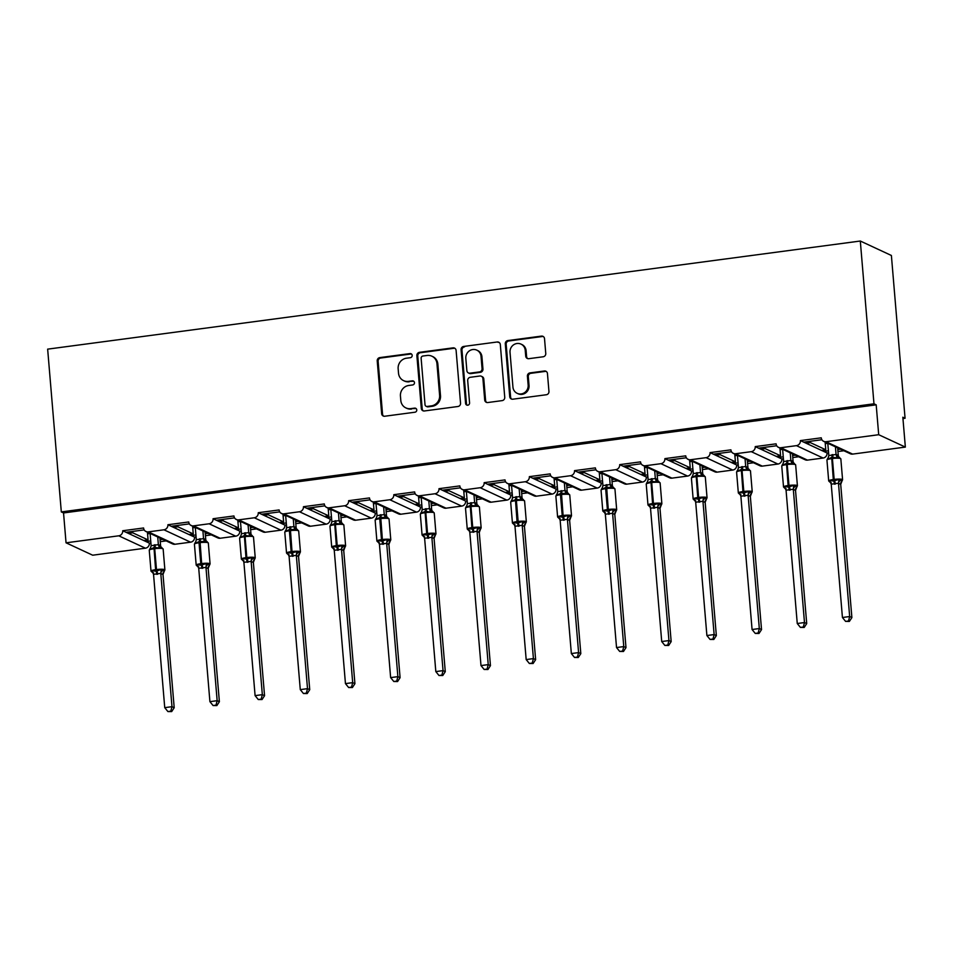 <?xml version="1.0" encoding="UTF-8"?>
<svg xmlns="http://www.w3.org/2000/svg" width="953" height="953" viewBox="0 0 953 953"><rect width="100%" height="100%" fill="white"/><g stroke="black" fill="none" stroke-linecap="round" stroke-linejoin="round"><path stroke-width="1.43" d="M412.184 355.374A2.085 1.977 -65.1 0 0 410.028 353.587L379.818 357.601A2.978 2.823 -65.1 0 0 377.221 360.913L381.653 413.685A2.978 2.823 -65.1 0 0 384.738 416.235L414.948 412.22A2.085 1.977 -65.1 0 0 415.651 408.277A2.085 1.977 -65.1 0 0 414.603 408.122L410.695 408.634A9.542 9.042 -65.1 0 1 400.808 400.463L400.439 396.067A9.542 9.042 -65.1 0 1 408.754 385.477L412.661 384.952A2.085 1.977 -65.1 0 0 413.364 381.009A2.085 1.977 -65.1 0 0 412.315 380.855L408.408 381.367A9.542 9.042 -65.1 0 1 398.521 373.207L398.151 368.799A9.542 9.042 -65.1 0 1 406.454 358.209L410.362 357.697A2.085 1.977 -65.1 0 0 412.184 355.374M411.493 354.016A2.085 1.977 -65.1 0 0 410.91 354.004L380.712 358.018A2.978 2.823 -65.1 0 0 378.115 361.33L382.546 414.102A2.978 2.823 -65.1 0 0 383.702 416.175M416.068 408.539A2.085 1.977 -65.1 0 0 415.484 408.527L410.695 408.634M413.781 381.271A2.085 1.977 -65.1 0 0 413.197 381.26L408.408 381.367M543.162 356.779A2.978 2.823 -65.1 0 0 545.759 353.468L544.52 338.66A2.978 2.823 -65.1 0 0 541.423 336.111L507.889 340.566A2.978 2.823 -65.1 0 0 505.293 343.878L509.724 396.651A2.978 2.823 -65.1 0 0 512.809 399.2L546.355 394.745A2.978 2.823 -65.1 0 0 548.952 391.433L547.451 373.54A2.978 2.823 -65.1 0 0 544.354 370.991L529.999 372.897A2.978 2.823 -65.1 0 0 527.402 376.209L528.153 385.083A7.981 7.553 -65.1 0 1 517.181 393.327A7.981 7.553 -65.1 0 1 512.94 387.109L510.022 352.36A7.981 7.553 -65.1 0 1 520.993 344.116A7.981 7.553 -65.1 0 1 525.234 350.335L525.722 356.136A2.978 2.823 -65.1 0 0 528.808 358.685L543.162 356.779M61.314 511.916L873.972 403.81L860.309 241.026L47.65 349.143L61.314 511.916L63.541 512.952L66.043 542.817L118.756 535.812A4.562 4.312 -65.1 0 0 122.723 530.75L143.581 527.974A4.562 4.312 114.9 0 0 148.299 531.881L163.94 529.797A4.562 4.312 -65.1 0 0 167.907 524.734L188.754 521.97A4.562 4.312 114.9 0 0 193.483 525.865L209.112 523.781A4.562 4.312 -65.1 0 0 213.079 518.73L233.938 515.954A4.562 4.312 114.9 0 0 238.655 519.861L254.296 517.777A4.562 4.312 -65.1 0 0 258.263 512.714L279.122 509.938A4.562 4.312 114.9 0 0 283.839 513.846L299.48 511.761A4.562 4.312 -65.1 0 0 303.447 506.71L324.294 503.934A4.562 4.312 114.9 0 0 329.011 507.83L344.652 505.757A4.562 4.312 -65.1 0 0 348.619 500.694L369.478 497.919A4.562 4.312 114.9 0 0 374.195 501.826L389.837 499.741A4.562 4.312 -65.1 0 0 393.803 494.69L414.65 491.915A4.562 4.312 114.9 0 0 419.38 495.81L435.009 493.737A4.562 4.312 -65.1 0 0 438.988 488.675L459.834 485.899A4.562 4.312 114.9 0 0 464.552 489.806L480.193 487.722A4.562 4.312 -65.1 0 0 484.16 482.671L505.019 479.895A4.562 4.312 114.9 0 0 509.736 483.79L525.377 481.718A4.562 4.312 -65.1 0 0 529.344 476.655L550.191 473.879A4.562 4.312 114.9 0 0 554.908 477.787L570.549 475.702A4.562 4.312 -65.1 0 0 574.516 470.639L595.375 467.875A4.562 4.312 114.9 0 0 600.092 471.771L615.733 469.686A4.562 4.312 -65.1 0 0 619.7 464.635L640.547 461.86A4.562 4.312 114.9 0 0 645.276 465.767L660.917 463.682A4.562 4.312 -65.1 0 0 664.884 458.619L685.731 455.844A4.562 4.312 114.9 0 0 690.448 459.751L706.09 457.666A4.562 4.312 -65.1 0 0 710.056 452.615L730.915 449.84A4.562 4.312 114.9 0 0 735.633 453.735L751.274 451.662A4.562 4.312 -65.1 0 0 755.241 446.6L776.087 443.824A4.562 4.312 114.9 0 0 780.817 447.731L796.446 445.647A4.562 4.312 -65.1 0 0 800.413 440.596L821.272 437.82A4.562 4.312 114.9 0 0 825.989 441.715L878.702 434.711L905.35 447.088L902.836 417.223L905.064 418.26L902.956 418.534M456.106 350.418A2.978 2.823 -65.1 0 0 453.02 347.869L419.475 352.324A2.978 2.823 -65.1 0 0 416.878 355.636L421.309 408.408A2.978 2.823 -65.1 0 0 424.395 410.969L457.94 406.502A2.978 2.823 -65.1 0 0 460.537 403.19L456.106 350.418M463.682 346.451L497.228 341.984A2.978 2.823 -65.1 0 1 500.313 344.545L504.745 397.306A2.978 2.823 -65.1 0 1 502.148 400.617L487.793 402.535A2.978 2.823 -65.1 0 1 484.708 399.974L482.909 378.579A2.978 2.823 -65.1 0 0 479.812 376.018L470.294 377.293A2.978 2.823 -65.1 0 0 467.697 380.604L469.567 402.881A2.085 1.977 -65.1 0 1 466.696 405.037A2.085 1.977 -65.1 0 1 465.588 403.405L461.085 349.763A2.978 2.823 -65.1 0 1 463.682 346.451L497.228 341.984M778.518 447.386L805.166 459.775A4.562 4.312 114.9 0 0 807.465 460.12L823.094 458.036A4.562 4.312 -65.1 0 0 827.073 452.973L823.737 451.424L828.431 450.805M837.782 449.566L840.522 449.197M827.073 452.973L828.598 452.77M837.949 451.531L843.858 450.745M823.737 451.424L821.426 450.352L825.774 449.78L810.407 442.633L806.059 443.216L800.413 440.596M821.426 450.352L806.059 443.216M810.288 441.275L810.407 442.633M825.774 449.78L825.131 442.216M803.748 442.144L821.879 439.726M733.333 453.39L759.982 465.779A4.562 4.312 114.9 0 0 762.281 466.124L777.922 464.051A4.562 4.312 -65.1 0 0 781.889 458.989L778.553 457.44L783.247 456.821M792.598 455.57L795.338 455.212M781.889 458.989L783.414 458.786M792.765 457.535L798.674 456.749M778.553 457.44L776.242 456.368L780.59 455.784L765.223 448.649L760.875 449.22L755.241 446.6M776.242 456.368L760.875 449.22M765.104 447.279L765.223 448.649M780.59 455.784L779.959 448.22M758.576 448.148L776.695 445.742M688.149 459.406L714.81 471.795A4.562 4.312 114.9 0 0 717.097 472.14L732.738 470.055A4.562 4.312 -65.1 0 0 736.705 465.004L733.381 463.456L738.075 462.824M747.426 461.586L750.166 461.216M736.705 465.004L738.241 464.79M747.593 463.551L753.489 462.765M733.381 463.456L731.07 462.372L735.418 461.8L720.039 454.652L715.703 455.236L710.056 452.615M731.07 462.372L715.703 455.236M719.932 453.294L720.039 454.652M735.418 461.8L734.775 454.236M713.392 454.164L731.523 451.746M642.977 465.421L669.625 477.798A4.562 4.312 114.9 0 0 671.925 478.144L687.566 476.071A4.562 4.312 -65.1 0 0 691.533 471.008L688.197 469.46L692.891 468.84M702.242 467.589L704.982 467.232M691.533 471.008L693.057 470.806M702.409 469.567L708.317 468.781M688.197 469.46L685.886 468.388L690.234 467.804L674.867 460.668L670.519 461.24L664.884 458.619M685.886 468.388L670.519 461.24M674.748 459.298L674.867 460.668M690.234 467.804L689.603 460.239M668.208 460.168L686.339 457.762M597.793 471.425L624.441 483.814A4.562 4.312 114.9 0 0 626.74 484.16L642.382 482.075A4.562 4.312 -65.1 0 0 646.348 477.024L643.013 475.476L647.718 474.844M657.07 473.605L659.81 473.236M646.348 477.024L647.885 476.822M657.225 475.571L663.133 474.785M643.013 475.476L640.714 474.403L645.05 473.82L629.683 466.672L625.347 467.256L619.7 464.635M640.714 474.403L625.347 467.256M629.576 465.314L629.683 466.672M645.05 473.82L644.419 466.255M623.036 466.184L641.155 463.766M552.621 477.441L579.269 489.818A4.562 4.312 114.9 0 0 581.568 490.164L597.197 488.091A4.562 4.312 -65.1 0 0 601.164 483.028L597.841 481.479L602.534 480.86M611.886 479.609L614.625 479.252M601.164 483.028L602.701 482.826M612.052 481.587L617.961 480.8M597.841 481.479L595.53 480.407L599.878 479.835L584.511 472.688L580.163 473.26L574.516 470.639M595.53 480.407L580.163 473.26M584.392 471.318L584.511 472.688M599.878 479.835L599.234 472.259M577.852 472.188L595.982 469.781M507.437 483.445L534.085 495.834A4.562 4.312 114.9 0 0 536.384 496.179L552.025 494.095A4.562 4.312 -65.1 0 0 555.992 489.044L552.657 487.495L557.35 486.864M566.701 485.625L569.441 485.256M555.992 489.044L557.517 488.841M566.868 487.591L572.777 486.804M552.657 487.495L550.346 486.423L554.694 485.839L539.327 478.704L534.978 479.276L529.344 476.655M550.346 486.423L534.978 479.276M539.207 477.334L539.327 478.704M554.694 485.839L554.062 478.275M532.667 478.203L550.798 475.785M462.253 489.461L488.901 501.85A4.562 4.312 114.9 0 0 491.2 502.195L506.841 500.111A4.562 4.312 -65.1 0 0 510.808 495.048L507.484 493.499L512.178 492.88M521.529 491.629L524.269 491.271M510.808 495.048L512.345 494.845M521.696 493.606L527.593 492.82M507.484 493.499L505.173 492.427L509.51 491.855L494.142 484.708L489.806 485.291L484.16 482.671M505.173 492.427L489.806 485.291M494.035 483.338L494.142 484.708M509.51 491.855L508.878 484.279M487.495 484.219L505.626 481.801M417.08 495.465L443.729 507.854A4.562 4.312 114.9 0 0 446.028 508.199L461.669 506.114A4.562 4.312 -65.1 0 0 465.636 501.064L462.3 499.515L466.994 498.884M476.345 497.645L479.085 497.275M465.636 501.064L467.161 500.861M476.512 499.61L482.421 498.824M462.3 499.515L459.989 498.443L464.337 497.859L448.97 490.724L444.622 491.295L438.988 488.675M459.989 498.443L444.622 491.295M448.851 489.354L448.97 490.724M464.337 497.859L463.694 490.295M442.311 490.223L460.442 487.817M371.896 501.481L398.545 513.87A4.562 4.312 114.9 0 0 400.844 514.215L416.485 512.13A4.562 4.312 -65.1 0 0 420.452 507.067L417.116 505.519L421.822 504.899M431.161 503.66L433.901 503.291M420.452 507.067L421.976 506.865M431.328 505.626L437.236 504.84M417.116 505.519L414.817 504.447L419.153 503.875L403.786 496.727L399.438 497.311L393.803 494.69M414.817 504.447L399.438 497.311M403.667 495.369L403.786 496.727M419.153 503.875L418.522 496.31M397.139 496.239L415.258 493.821M326.712 507.484L353.372 519.873A4.562 4.312 114.9 0 0 355.66 520.219L371.301 518.146A4.562 4.312 -65.1 0 0 375.268 513.083L371.944 511.535L376.638 510.915M385.989 509.664L388.729 509.307M375.268 513.083L376.804 512.881M386.156 511.63L392.064 510.856M371.944 511.535L369.633 510.463L373.981 509.879L358.602 502.743L354.266 503.315L348.619 500.694M369.633 510.463L354.266 503.315M358.495 501.373L358.602 502.743M373.981 509.879L373.338 502.314M351.955 502.243L370.086 499.837M281.54 513.5L308.188 525.889A4.562 4.312 114.9 0 0 310.487 526.235L326.129 524.15A4.562 4.312 -65.1 0 0 330.095 519.099L326.76 517.55L331.453 516.919M340.805 515.68L343.545 515.311M330.095 519.099L331.62 518.885M340.971 517.646L346.88 516.86M326.76 517.55L324.449 516.466L328.797 515.895L313.43 508.747L309.082 509.331L303.447 506.71M324.449 516.466L309.082 509.331M313.311 507.389L313.43 508.747M328.797 515.895L328.166 508.33M306.771 508.259L324.902 505.84M236.356 519.516L263.004 531.893A4.562 4.312 114.9 0 0 265.303 532.239L280.944 530.166A4.562 4.312 -65.1 0 0 284.911 525.103L281.588 523.554L286.281 522.935M295.633 521.684L298.372 521.327M284.911 525.103L286.448 524.9M295.799 523.662L301.696 522.875M281.588 523.554L279.277 522.482L283.613 521.91L268.246 514.763L263.91 515.335L258.263 512.714M279.277 522.482L263.91 515.335M268.138 513.393L268.246 514.763M283.613 521.91L282.981 514.334M261.599 514.263L279.729 511.856M191.184 525.52L217.832 537.909A4.562 4.312 114.9 0 0 220.131 538.254L235.76 536.17A4.562 4.312 -65.1 0 0 239.739 531.119L236.404 529.57L241.097 528.939M250.448 527.7L253.188 527.331M239.739 531.119L241.264 530.916M250.615 529.665L256.524 528.879M236.404 529.57L234.093 528.498L238.441 527.914L223.073 520.767L218.725 521.351L213.079 518.73M234.093 528.498L218.725 521.351M222.954 519.409L223.073 520.767M238.441 527.914L237.797 520.35M216.414 520.278L234.545 517.86M146 531.536L172.648 543.913A4.562 4.312 114.9 0 0 174.947 544.258L190.588 542.186A4.562 4.312 -65.1 0 0 194.555 537.123L191.219 535.574L195.913 534.955M205.264 533.704L208.004 533.346M194.555 537.123L196.08 536.92M205.431 535.681L211.34 534.895M191.219 535.574L188.908 534.502L193.256 533.93L177.889 526.783L173.541 527.366L167.907 524.734M188.908 534.502L173.541 527.366M177.77 525.413L177.889 526.783M193.256 533.93L192.625 526.354M171.23 526.282L189.361 523.876M822.999 440.965L838.211 448.124M777.815 446.969L793.039 454.128M732.631 452.985L747.855 460.144M687.458 458.989L702.671 466.16M642.274 465.004L657.499 472.164M597.102 471.008L612.314 478.18M551.918 477.024L567.13 484.184M506.734 483.028L521.958 490.199M461.562 489.044L476.774 496.203M416.378 495.06L431.602 502.219M371.194 501.064L386.418 508.223M326.021 507.079L341.234 514.239M280.837 513.083L296.061 520.255M235.665 519.099L250.877 526.259M190.481 525.103L205.705 532.274M66.043 542.817L92.691 555.206L145.404 548.189A4.562 4.312 -65.1 0 0 149.371 543.139L146.047 541.59L150.741 540.959M160.092 539.72L162.832 539.35M149.371 543.139L150.908 542.936M160.259 541.685L166.156 540.899M146.047 541.59L143.736 540.518L148.072 539.934L132.705 532.798L128.369 533.37L122.723 530.75M143.736 540.518L128.369 533.37M132.598 531.429L132.705 532.798M148.072 539.934L147.441 532.37M126.058 532.298L144.189 529.892M145.297 531.119L160.521 538.278M905.35 447.088L852.637 454.104A4.562 4.312 114.9 0 1 850.338 453.759L823.69 441.37M873.972 403.81L876.188 404.834L878.702 434.711M876.188 404.834L63.541 512.952M860.309 241.026L891.389 255.475L905.064 418.26M145.642 540.256L145.738 541.447M190.814 534.252L190.922 535.431M235.999 528.236L236.094 529.427M281.183 522.232L281.278 523.411M326.355 516.216L326.462 517.408M371.539 510.212L371.634 511.392M416.711 504.197L416.818 505.388M461.895 498.193L461.991 499.372M507.079 492.177L507.175 493.356M552.252 486.161L552.359 487.352M597.436 480.157L597.531 481.336M642.62 474.141L642.715 475.333M687.792 468.137L687.899 469.317M732.976 462.122L733.071 463.313M778.148 456.118L778.256 457.297M823.332 450.102L823.428 451.293M127.964 532.048L128.059 533.227M173.136 526.032L173.243 527.223M218.32 520.028L218.416 521.208M263.504 514.012L263.6 515.204M308.677 507.997L308.784 509.188M353.861 501.993L353.956 503.172M399.045 495.977L399.14 497.168M444.217 489.973L444.312 491.152M489.401 483.957L489.497 485.148M534.573 477.953L534.681 479.133M579.758 471.938L579.853 473.129M624.942 465.934L625.037 467.113M670.114 459.918L670.221 461.097M715.298 453.902L715.393 455.093M760.47 447.898L760.577 449.077M805.654 441.882L805.75 443.074M403.595 380.652L404.477 381.057A9.542 9.042 -65.1 0 0 409.29 381.784M405.883 407.908L406.764 408.325A9.542 9.042 -65.1 0 0 411.577 409.051M454.95 348.345A2.978 2.823 -65.1 0 0 453.902 348.286L420.368 352.741A2.978 2.823 -65.1 0 0 417.771 356.053L422.203 408.825A2.978 2.823 -65.1 0 0 423.358 410.898M422.941 356.017A2.085 1.977 -65.1 0 0 421.131 358.34L425.014 404.656A2.085 1.977 -65.1 0 0 427.182 406.443L431.304 405.895A9.542 9.042 -65.1 0 0 439.607 395.304L436.95 363.641A9.542 9.042 -65.1 0 0 427.063 355.469L422.941 356.017M426.122 406.288L427.015 406.693A2.085 1.977 -65.1 0 0 428.064 406.86L427.182 406.443M431.876 356.196L432.769 356.601A9.542 9.042 -65.1 0 1 437.844 364.058L440.5 395.721A9.542 9.042 -65.1 0 1 432.185 406.312L428.064 406.86M499.158 342.461A2.978 2.823 -65.1 0 0 498.109 342.401M481.325 376.244L482.206 376.661A2.978 2.823 -65.1 0 1 483.79 378.984L485.589 400.391A2.978 2.823 -65.1 0 0 486.757 402.464M464.564 346.856A2.978 2.823 -65.1 0 0 461.967 350.168L466.482 403.822A2.085 1.977 -65.1 0 0 467.173 405.18M481.039 356.362A7.981 7.553 -65.1 0 0 469.126 351.049A7.981 7.553 -65.1 0 0 465.826 358.388L466.863 370.634A2.978 2.823 -65.1 0 0 469.948 373.183L479.466 371.92A2.978 2.823 -65.1 0 0 482.063 368.608L481.039 356.362L481.932 356.779A7.981 7.553 -65.1 0 0 477.691 350.549L476.798 350.144M468.447 372.957L469.329 373.373A2.978 2.823 -65.1 0 0 470.842 373.6L469.948 373.183M481.932 356.779L482.957 369.025A2.978 2.823 -65.1 0 1 480.36 372.325L470.842 373.6M520.993 344.116L521.887 344.521A7.981 7.553 -65.1 0 1 526.116 350.752L526.604 356.541A2.978 2.823 -65.1 0 0 527.771 358.626M517.181 393.327L518.075 393.744A7.981 7.553 -65.1 0 0 529.034 385.488L528.153 385.083M546.283 371.467A2.978 2.823 -65.1 0 0 545.247 371.408L530.892 373.314A2.978 2.823 -65.1 0 0 528.296 376.626L529.034 385.488M543.353 336.576A2.978 2.823 -65.1 0 0 542.317 336.516L508.771 340.983A2.978 2.823 -65.1 0 0 506.174 344.295L510.605 397.056A2.978 2.823 -65.1 0 0 511.761 399.14M153.064 572.932A3.347 2.847 144.5 0 0 151.932 572.098L153.588 572.872L151.932 572.098L151.92 570.787L155.97 571.157L161.26 569.549L164.035 570.835M170.801 711.176L167.907 711.557L171.683 711.581L170.801 711.176L171.981 706.685L160.783 573.384L153.54 574.349L164.738 707.65L171.981 706.685L174.196 707.722L163.011 574.552L160.819 573.539A3.347 2.847 144.5 0 1 162.51 570.68M163.011 574.409L163.011 574.552A3.347 3.181 56.7 0 1 164.178 571.455L163.011 574.409M150.121 533.609L151.134 545.724L158.389 544.616L160.569 545.628L161.009 547.117A3.347 2.847 144.5 0 1 160.569 545.628L159.961 538.183M157.745 537.158L158.365 544.628A3.347 3.181 56.7 0 0 160.545 547.272L159.449 548.058L154.851 547.439L154.72 548.666L153.85 548.785A6.54 1.084 175.2 0 0 149.252 550.215L151.003 571.133A6.54 1.084 -4.8 0 1 155.601 569.691L153.981 547.558L150.109 549.297L149.966 548.678L149.252 550.215M149.919 533.525L147.56 533.835M161.784 547.451L160.545 547.272M159.449 548.058L158.377 544.759M151.134 545.724L150.109 549.297M160.783 573.384L161.26 569.549M153.54 574.349L151.92 570.787M174.196 707.722L171.683 711.581M167.907 711.557L164.738 707.65M198.248 566.916A3.347 2.847 144.5 0 0 197.104 566.082L198.772 566.856L197.104 566.082L197.092 564.784L201.143 565.141L206.432 563.533L209.207 564.831M215.974 705.16L213.079 705.542L216.867 705.577L215.974 705.16L217.153 700.681L205.967 567.369L198.724 568.333L209.91 701.646L217.153 700.681L219.381 701.718L208.195 568.536L205.991 567.535A3.347 2.847 144.5 0 1 207.694 564.676M208.183 568.405L208.195 568.536A3.347 3.181 56.7 0 1 209.362 565.451L208.183 568.405M195.305 527.605L196.318 539.72L203.561 538.6L205.753 539.624L206.229 541.137A3.347 2.847 144.5 0 1 205.753 539.624M202.918 531.143L203.549 538.612M205.145 532.179L205.765 539.648M195.103 527.509L192.744 527.819M206.968 541.447L199.165 541.554L195.294 543.293L195.139 542.674L194.424 544.211A6.54 1.084 175.2 0 1 199.034 542.769L199.165 541.554A3.347 0.917 82.4 0 0 199.463 538.85M204.633 542.043L203.561 538.755M196.318 539.72L195.294 543.293M205.967 567.369L206.432 563.533M198.724 568.333L197.092 564.784M219.381 701.718L216.867 705.577M213.079 705.542L209.91 701.646M243.42 560.912A3.347 2.847 144.5 0 0 242.288 560.066L243.956 560.841L242.288 560.066L242.276 558.768L247.196 559.018L251.616 557.529L254.391 558.815M261.158 699.157L258.263 699.538L262.039 699.562L261.158 699.157L262.337 694.666L251.139 561.365L243.897 562.318L255.094 695.63L262.337 694.666L264.553 695.702L253.379 562.532L251.175 561.52A3.347 2.847 144.5 0 1 252.879 558.661M253.367 562.389L253.379 562.532A3.347 3.181 56.7 0 1 254.534 559.435L253.367 562.389M240.478 521.589L241.49 533.704L248.745 532.596L250.925 533.609L251.366 535.098A3.347 2.847 144.5 0 1 250.925 533.609L250.317 526.163M248.102 525.139L248.721 532.608A3.347 3.181 56.7 0 0 250.901 535.252L249.805 536.039L245.219 535.419L245.076 536.646L244.206 536.765A6.54 1.084 175.2 0 0 239.608 538.195L241.359 559.101A6.54 1.084 -4.8 0 1 245.969 557.672L244.349 535.538L240.466 537.278L240.323 536.658L239.608 538.195M240.275 521.505L237.928 521.815M252.14 535.431L250.901 535.252M249.805 536.039L248.745 532.739M241.49 533.704L240.466 537.278M251.139 561.365L251.616 557.529M243.897 562.318L242.276 558.768M264.553 695.702L262.039 699.562M258.263 699.538L255.094 695.63M288.604 554.896A3.347 2.847 144.5 0 0 287.461 554.062L289.128 554.837L287.461 554.062L287.449 552.764L291.511 553.121L296.8 551.513L299.576 552.811M306.33 693.141L303.447 693.522L307.223 693.558L306.33 693.141L307.509 688.662L296.323 555.349L289.081 556.314L300.278 689.627L307.509 688.662L309.737 689.686L298.551 556.516L296.335 555.48M298.539 556.528A3.347 3.181 56.7 0 1 299.718 553.431L298.551 556.516M285.662 515.585L286.674 527.688L293.917 526.58L296.109 527.605L296.586 529.118A3.347 2.847 144.5 0 1 296.109 527.605M293.274 519.123L293.905 526.592M295.501 520.159L296.133 527.628M285.459 515.49L283.101 515.799M297.324 529.427L289.521 529.523L285.65 531.274L285.495 530.642L284.78 532.191A6.54 1.084 175.2 0 1 289.39 530.75L289.521 529.523A3.347 0.917 82.4 0 0 289.831 526.83M294.989 530.023L293.917 526.735M286.674 527.688L285.65 531.274M296.323 555.349L296.8 551.513M289.081 556.314L287.449 552.764M309.737 689.686L307.223 693.558M303.447 693.522L300.278 689.627M333.788 548.892A3.347 2.847 144.5 0 0 332.645 548.046L334.312 548.821L332.645 548.046L332.633 546.748L337.553 546.998L341.972 545.509L344.748 546.796M351.514 687.125L348.619 687.518L352.396 687.542L351.514 687.125L352.693 682.646L341.508 549.333L334.253 550.298L345.451 683.611L352.693 682.646L354.921 683.682L343.735 550.5L341.508 549.476M343.711 550.512A3.347 3.181 56.7 0 1 344.903 547.415L343.735 550.5M330.834 509.569L331.858 521.684L339.101 520.576L341.281 521.589L341.77 523.114M338.458 513.119L339.089 520.588A3.347 3.181 56.7 0 0 341.269 523.233L340.173 524.019L335.575 523.4L335.432 524.626L334.563 524.746A6.54 1.084 175.2 0 0 329.964 526.175L331.715 547.082A6.54 1.084 -4.8 0 1 336.326 545.652L334.706 523.519L330.822 525.258L330.679 524.638L329.964 526.175M340.674 514.144L341.305 521.613A3.347 2.847 144.5 0 0 341.734 523.078L341.746 523.102M330.643 509.474L328.285 509.795M342.508 523.411L341.269 523.233M340.173 524.019L339.101 520.719M331.858 521.684L330.822 525.258M341.508 549.333L341.972 545.509M334.253 550.298L332.633 546.748M354.921 683.682L352.396 687.542M348.619 687.518L345.451 683.611M378.96 542.876A3.347 2.847 144.5 0 0 377.829 542.043L379.497 542.817L377.829 542.043L377.817 540.744L381.867 541.101L387.156 539.493L389.932 540.78M396.698 681.121L393.803 681.502L397.58 681.538L396.698 681.121L397.877 676.642L386.68 543.329L379.437 544.294L390.635 677.607L397.877 676.642L400.093 677.666L388.907 544.497L386.692 543.46M388.907 544.366L388.907 544.497A3.347 3.181 56.7 0 1 390.075 541.411L388.907 544.366M376.018 503.565L377.031 515.668L384.285 514.56L386.465 515.585L386.906 517.062A3.347 2.847 144.5 0 1 386.465 515.585M383.642 507.103L384.262 514.572M385.858 508.14L386.489 515.609M375.816 503.47L373.469 503.78M387.68 517.396L379.878 517.503L376.006 519.242L375.863 518.623L375.148 520.171A6.54 1.084 175.2 0 1 379.747 518.73L379.878 517.503A3.347 0.917 82.4 0 0 380.187 514.811M385.346 518.003L384.273 514.703M377.031 515.668L376.006 519.242M386.68 543.329L387.156 539.493M379.437 544.294L377.817 540.744M400.093 677.666L397.58 681.538M393.803 681.502L390.635 677.607M424.145 536.873A3.347 2.847 144.5 0 0 423.001 536.027L424.669 536.801L423.001 536.027L422.989 534.728L427.909 534.978L432.328 533.489L435.104 534.776M441.87 675.105L438.976 675.498L442.764 675.522L441.87 675.105L443.05 670.626L431.864 537.313L424.621 538.278L435.819 671.591L443.05 670.626L445.277 671.662L434.091 538.481L431.876 537.456M434.08 538.35L434.091 538.481A3.347 3.181 56.7 0 1 435.259 535.395L434.08 538.35M421.202 497.549L422.215 509.664L429.458 508.557L431.649 509.569L432.078 511.058A3.347 2.847 144.5 0 1 431.649 509.569M428.814 501.087L429.446 508.568A3.347 3.181 56.7 0 0 431.626 511.213L430.53 511.999L425.931 511.38L425.8 512.607L424.931 512.726A6.54 1.084 175.2 0 0 420.321 514.155L422.084 535.062A6.54 1.084 -4.8 0 1 426.682 533.632L425.062 511.499L421.19 513.238L421.035 512.619L420.321 514.155M431.042 502.124L431.661 509.593M421 497.454L418.641 497.776M432.865 511.392L431.626 511.213M430.53 511.999L429.458 508.699M422.215 509.664L421.19 513.238M431.864 537.313L432.328 533.489M424.621 538.278L422.989 534.728M445.277 671.662L442.764 675.522M438.976 675.498L435.819 671.591M469.329 530.857A3.347 2.847 144.5 0 0 468.185 530.023L469.853 530.797L468.185 530.023L468.173 528.712L472.223 529.082L477.513 527.474L480.288 528.76M487.054 669.101L484.16 669.482L487.936 669.506L487.054 669.101L488.234 664.622L477.036 531.309L469.793 532.274L480.991 665.575L488.234 664.622L490.45 665.647L479.276 532.477L477.048 531.44M479.252 532.489A3.347 3.181 56.7 0 1 480.431 529.38L479.276 532.477M466.374 491.545L467.399 503.649L474.642 502.541L476.822 503.553L477.31 505.078M473.998 495.084L474.63 502.553A3.347 3.181 56.7 0 0 476.81 505.197L475.714 505.983L471.116 505.364L470.973 506.591L470.103 506.71A6.54 1.084 175.2 0 0 465.505 508.152L467.256 529.058A6.54 1.084 -4.8 0 1 471.866 527.617L470.246 505.483L466.362 507.222L466.22 506.603L465.505 508.152M476.214 496.108L476.845 503.589M466.184 491.45L463.825 491.76M478.049 505.376L476.81 505.197M475.714 505.983L474.642 502.684M467.399 503.649L466.362 507.222M477.036 531.309L477.513 527.474M469.793 532.274L468.173 528.712M490.45 665.647L487.936 669.506M484.16 669.482L480.991 665.575M514.501 524.841A3.347 2.847 144.5 0 0 513.369 524.007L515.025 524.781L513.369 524.007L513.345 522.709L517.408 523.066L522.697 521.47L525.472 522.756M532.227 663.085L529.344 663.479L533.12 663.502L532.227 663.085L533.418 658.606L522.22 525.294L514.977 526.259L526.175 659.571L533.418 658.606L535.634 659.643L524.448 526.461L522.244 525.46A3.347 2.847 144.5 0 1 523.947 522.601M524.436 526.33L524.448 526.461A3.347 3.181 56.7 0 1 525.615 523.376L524.436 526.33M511.558 485.53L512.571 497.645L519.826 496.537L522.006 497.549L522.447 499.027A3.347 2.847 144.5 0 1 522.006 497.549M519.182 489.068L519.802 496.549M521.398 490.104L522.03 497.573M511.356 485.434L508.997 485.756M523.221 499.372L520.886 499.968L516.288 499.36L511.547 501.218L511.404 500.599M520.886 499.968L519.814 496.68M512.571 497.645L511.547 501.218M522.22 525.294L522.697 521.47M514.977 526.259L513.345 522.709M535.634 659.643L533.12 663.502M529.344 663.479L526.175 659.571M559.685 518.837A3.347 2.847 144.5 0 0 558.541 518.003L560.209 518.777L558.541 518.003L558.529 516.693L562.58 517.062L567.869 515.454L570.644 516.74M577.411 657.082L574.516 657.463L578.304 657.487L577.411 657.082L578.59 652.591L567.404 519.29L560.15 520.255L571.347 653.555L578.59 652.591L580.818 653.627L569.632 520.457L567.404 519.421M569.608 520.469A3.347 3.181 56.7 0 1 570.799 517.36L569.632 520.457M556.743 479.514L557.755 491.629L564.998 490.521L567.19 491.534L567.666 493.058M564.355 483.064L564.986 490.533M566.582 484.088L567.202 491.569M556.54 479.43L554.181 479.74M568.405 493.356L560.602 493.463L556.731 495.203L556.576 494.583L555.861 496.12A6.54 1.084 175.2 0 1 560.459 494.69L560.602 493.463A3.347 0.917 82.4 0 0 560.9 490.759M566.07 493.964L564.998 490.664M557.755 491.629L556.731 495.203M567.404 519.29L567.869 515.454M560.15 520.255L558.529 516.693M580.818 653.627L578.304 657.487M574.516 657.463L571.347 653.555M604.857 512.821A3.347 2.847 144.5 0 0 603.726 511.987L605.393 512.762L603.726 511.987L603.714 510.689L607.764 511.046L613.053 509.438L615.829 510.737M622.595 651.066L619.7 651.447L623.476 651.483L622.595 651.066L623.774 646.587L612.576 513.274L605.334 514.239L616.531 647.552L623.774 646.587L625.99 647.623L614.804 514.441L612.612 513.441A3.347 2.847 144.5 0 1 614.304 510.582M614.804 514.31L614.804 514.441A3.347 3.181 56.7 0 1 615.972 511.356L614.804 514.31M601.915 473.51L602.927 485.625L610.182 484.505L612.362 485.53L612.839 487.043A3.347 2.847 144.5 0 1 612.362 485.53L611.755 478.084M609.539 477.048L610.158 484.517M601.712 473.415L599.366 473.724M613.577 487.352L605.786 487.448L601.903 489.199L601.76 488.579L601.045 490.116A6.54 1.084 175.2 0 1 605.643 488.675L605.786 487.448A3.347 0.917 82.4 0 0 606.084 484.755M611.242 487.948L610.182 484.66M602.927 485.625L601.903 489.199M612.576 513.274L613.053 509.438M605.334 514.239L603.714 510.689M625.99 647.623L623.476 651.483M619.7 651.447L616.531 647.552M650.041 506.817A3.347 2.847 144.5 0 0 648.898 505.972L650.565 506.746L648.898 505.972L648.886 504.673L653.806 504.923L658.225 503.434L661.013 504.721M667.767 645.062L664.872 645.443L668.661 645.467L667.767 645.062L668.946 640.571L657.761 507.27L650.518 508.223L661.716 641.536L668.946 640.571L671.174 641.607L659.988 508.425L657.773 507.401M659.976 508.437A3.347 3.181 56.7 0 1 661.156 505.34L659.988 508.425M647.099 467.494L648.111 479.609L655.354 478.501L657.546 479.514L658.023 481.039M654.711 471.044L655.342 478.513A3.347 3.181 56.7 0 0 657.522 481.158L656.426 481.944L651.828 481.325L651.697 482.552L650.828 482.671A6.54 1.084 175.2 0 0 646.217 484.1L647.98 505.007A6.54 1.084 -4.8 0 1 652.579 503.577L650.959 481.444L647.087 483.183L646.932 482.563L646.217 484.1M656.939 472.069L657.558 479.538A3.347 2.847 144.5 0 0 657.987 481.003L660.119 482.897A6.54 1.084 175.2 0 0 659.833 482.611A6.54 1.084 175.2 0 0 651.697 482.552L653.448 503.458A6.54 1.084 -4.8 0 1 661.585 503.518A6.54 1.084 -4.8 0 1 661.87 503.803L661.156 505.34M646.896 467.411L644.538 467.72M658.761 481.336L657.522 481.158M656.426 481.944L655.354 478.644M648.111 479.609L647.087 483.183M657.761 507.27L658.225 503.434M650.518 508.223L648.886 504.673M671.174 641.607L668.661 645.467M664.872 645.443L661.716 641.536M695.225 500.801A3.347 2.847 144.5 0 0 694.082 499.968L695.75 500.742L694.082 499.968L694.07 498.669L698.12 499.027L703.409 497.418L706.185 498.717M712.951 639.046L710.056 639.427L713.833 639.463L712.951 639.046L714.131 634.567L702.945 501.254L695.69 502.219L706.888 635.532L714.131 634.567L716.346 635.591L705.172 502.422L702.969 501.421A3.347 2.847 144.5 0 1 704.672 498.562M705.16 502.291L705.172 502.422A3.347 3.181 56.7 0 1 706.34 499.336L705.16 502.291M692.271 461.49L693.296 473.593L700.538 472.485L702.718 473.51L703.207 475.023A3.347 2.847 144.5 0 1 702.718 473.51L702.111 466.065M699.895 465.028L700.526 472.497A3.347 3.181 56.7 0 0 702.706 475.142L701.611 475.928L697.012 475.321L696.869 476.548L696 476.655A6.54 1.084 175.2 0 0 691.401 478.096L693.153 499.003A6.54 1.084 -4.8 0 1 697.763 497.561L696.143 475.428L692.259 477.167L692.116 476.548L691.401 478.096M692.081 461.395L689.722 461.705M703.945 475.321L702.706 475.142M701.611 475.928L700.538 472.64M693.296 473.593L692.259 477.167M702.945 501.254L703.409 497.418M695.69 502.219L694.07 498.669M716.346 635.591L713.833 639.463M710.056 639.427L706.888 635.532M740.398 494.798A3.347 2.847 144.5 0 0 739.266 493.952L740.934 494.726L739.266 493.952L739.254 492.653L744.174 492.904L748.593 491.414L751.369 492.701M758.135 633.03L755.241 633.423L759.017 633.447L758.135 633.03L759.315 628.551L748.117 495.238L740.874 496.203L752.072 629.516L759.315 628.551L761.53 629.588L750.345 496.406L748.129 495.381M750.333 496.418A3.347 3.181 56.7 0 1 751.512 493.32L750.345 496.406M737.455 455.474L738.468 467.589L745.722 466.482L747.902 467.494L748.379 469.019M745.079 459.012L745.699 466.493A3.347 3.181 56.7 0 0 747.879 469.138L746.783 469.924L742.184 469.305L742.053 470.532L741.184 470.651A6.54 1.084 175.2 0 0 736.586 472.08L738.337 492.987A6.54 1.084 -4.8 0 1 742.935 491.557L741.315 469.424L737.443 471.163L737.3 470.544L736.586 472.08M747.295 460.049L747.926 467.518A3.347 2.847 144.5 0 0 748.343 468.983L750.476 470.877A6.54 1.084 175.2 0 0 750.19 470.591A6.54 1.084 175.2 0 0 742.053 470.532L743.805 491.438A6.54 1.084 -4.8 0 1 751.941 491.498A6.54 1.084 -4.8 0 1 752.227 491.784L751.512 493.32M737.253 455.379L734.894 455.701M749.118 469.317L747.879 469.138M746.783 469.924L745.711 466.625M738.468 467.589L737.443 471.163M748.117 495.238L748.593 491.414M740.874 496.203L739.254 492.653M761.53 629.588L759.017 633.447M755.241 633.423L752.072 629.516M785.582 488.782A3.347 2.847 144.5 0 0 784.438 487.948L786.106 488.722L784.438 487.948L784.426 486.638L788.476 487.007L793.766 485.399L796.541 486.685M803.308 627.026L800.413 627.408L804.201 627.443L803.308 627.026L804.487 622.547L793.301 489.234L786.058 490.199L797.256 623.512L804.487 622.547L806.715 623.572L795.529 490.402L793.325 489.389A3.347 2.847 144.5 0 1 795.028 486.542M795.517 490.414A3.347 3.181 56.7 0 1 796.696 487.317L795.529 490.402M782.639 449.471L783.652 461.574L790.895 460.466L793.087 461.478L793.563 463.003A3.347 2.847 144.5 0 1 793.087 461.478L792.479 454.045M790.251 453.009L790.883 460.478A3.347 3.181 56.7 0 0 793.063 463.122L791.967 463.908L787.369 463.301L787.226 464.528L786.368 464.635A6.54 1.084 175.2 0 0 781.758 466.077L783.521 486.983A6.54 1.084 -4.8 0 1 788.119 485.542L786.499 463.408L782.627 465.147L782.473 464.528L781.758 466.077M782.437 449.375L780.078 449.685M794.302 463.301L793.063 463.122M791.967 463.908L790.895 460.609M783.652 461.574L782.627 465.147M793.301 489.234L793.766 485.399M786.058 490.199L784.426 486.638M806.715 623.572L804.201 627.443M800.413 627.408L797.256 623.512M830.766 482.778A3.347 2.847 144.5 0 0 829.622 481.932L831.29 482.706L829.622 481.932L829.61 480.634L833.661 480.991L838.95 479.395L841.725 480.681M848.492 621.011L845.597 621.404L849.373 621.427L848.492 621.011L849.671 616.531L838.473 483.219L831.23 484.184L842.428 617.496L849.671 616.531L851.887 617.568L840.713 484.386L838.485 483.362M840.689 484.398A3.347 3.181 56.7 0 1 841.868 481.301L840.713 484.386M827.812 443.455L828.824 455.57L836.079 454.462L838.259 455.474L838.735 456.999M835.436 446.993L836.067 454.474A3.347 3.181 56.7 0 0 838.247 457.118L837.139 457.893L832.553 457.285L832.41 458.512L831.54 458.631A6.54 1.084 175.2 0 0 826.942 460.061L828.693 480.967A6.54 1.084 -4.8 0 1 833.303 479.538L831.683 457.404L827.8 459.143L827.657 458.524L826.942 460.061M837.651 448.029L838.283 455.498A3.347 2.847 144.5 0 0 838.711 456.964L840.832 458.858A6.54 1.084 175.2 0 0 840.546 458.572A6.54 1.084 175.2 0 0 832.41 458.512L834.161 479.419A6.54 1.084 -4.8 0 1 842.309 479.478A6.54 1.084 -4.8 0 1 842.583 479.764L841.868 481.301M827.621 443.359L825.262 443.681M839.474 457.297L838.247 457.118M837.139 457.893L836.079 454.605M828.824 455.57L827.8 459.143M838.473 483.219L838.95 479.395M831.23 484.184L829.61 480.634M851.887 617.568L849.373 621.427M845.597 621.404L842.428 617.496M410.91 354.004L410.028 353.587M415.484 408.527L414.603 408.122M413.197 381.26L412.315 380.855M852.637 454.104L825.989 441.715M823.094 458.036L796.446 445.647M807.465 460.12L780.817 447.731M777.922 464.051L751.274 451.662M762.281 466.124L735.633 453.735M732.738 470.055L706.09 457.666M717.097 472.14L690.448 459.751M687.566 476.071L660.917 463.682M671.925 478.144L645.276 465.767M642.382 482.075L615.733 469.686M626.74 484.16L600.092 471.771M597.197 488.091L570.549 475.702M581.568 490.164L554.908 477.787M552.025 494.095L525.377 481.718M536.384 496.179L509.736 483.79M506.841 500.111L480.193 487.722M491.2 502.195L464.552 489.806M461.669 506.114L435.009 493.737M446.028 508.199L419.38 495.81M416.485 512.13L389.837 499.741M400.844 514.215L374.195 501.826M371.301 518.146L344.652 505.757M355.66 520.219L329.011 507.83M326.129 524.15L299.48 511.761M310.487 526.235L283.839 513.846M280.944 530.166L254.296 517.777M265.303 532.239L238.655 519.861M235.76 536.17L209.112 523.781M220.131 538.254L193.483 525.865M190.588 542.186L163.94 529.797M174.947 544.258L148.299 531.881M145.404 548.189L118.756 535.812M382.546 414.102L381.653 413.685M378.115 361.33L377.221 360.913M380.712 358.018L379.818 357.601M422.203 408.825L421.309 408.408M417.771 356.053L416.878 355.636M420.368 352.741L419.475 352.324M453.902 348.286L453.02 347.869M432.185 406.312L431.304 405.895M440.5 395.721L439.607 395.304M437.844 364.058L436.95 363.641M485.589 400.391L484.708 399.974M483.79 378.984L482.909 378.579M466.482 403.822L465.588 403.405M461.967 350.168L461.085 349.763M480.36 372.325L479.466 371.92M482.957 369.025L482.063 368.608M526.604 356.541L525.722 356.136M526.116 350.752L525.234 350.335M528.296 376.626L527.402 376.209M530.892 373.314L529.999 372.897M545.247 371.408L544.354 370.991M510.605 397.056L509.724 396.651M506.174 344.295L505.293 343.878M508.771 340.983L507.889 340.566M542.317 336.516L541.423 336.111M161.009 547.117L163.142 549.011A6.54 1.084 175.2 0 0 162.856 548.725A6.54 1.084 175.2 0 0 154.72 548.666L156.471 569.572A6.54 1.084 -4.8 0 1 164.607 569.632A6.54 1.084 -4.8 0 1 164.893 569.918L164.178 571.466M156.768 574.361A3.347 0.917 82.4 0 0 155.97 571.157L155.601 569.691L156.471 569.572L156.84 571.038A3.347 0.917 82.4 0 1 157.638 574.242M155.16 544.747A3.347 0.917 82.4 0 1 154.851 547.439L153.981 547.558A3.347 0.917 82.4 0 0 154.291 544.866M150.467 548.201A3.347 3.181 56.7 0 1 149.966 548.678L150.598 547.904M206.646 541.328L208.314 542.996A6.54 1.084 175.2 0 0 208.028 542.722A6.54 1.084 175.2 0 0 199.892 542.662L199.034 542.769L200.785 563.688L201.655 563.568L200.035 541.435A3.347 0.917 82.4 0 0 200.333 538.731M202.81 568.238A3.347 0.917 82.4 0 0 202.012 565.022L201.655 563.568A6.54 1.084 -4.8 0 1 209.791 563.628A6.54 1.084 -4.8 0 1 210.077 563.902L209.362 565.451M198.307 567.011L196.187 565.117A6.54 1.084 -4.8 0 1 200.785 563.688L201.143 565.141A3.347 0.917 82.4 0 1 201.941 568.345M205.729 541.256A3.347 3.181 56.7 0 1 203.561 538.6M195.639 542.186A3.347 3.181 56.7 0 1 195.139 542.662L195.77 541.9M251.366 535.098L253.498 536.992A6.54 1.084 175.2 0 0 253.212 536.706A6.54 1.084 175.2 0 0 245.076 536.646L246.827 557.553A6.54 1.084 -4.8 0 1 254.963 557.612A6.54 1.084 -4.8 0 1 255.249 557.898L254.534 559.435M247.125 562.341A3.347 0.917 82.4 0 0 246.327 559.125L245.969 557.672L246.827 557.553L247.196 559.018A3.347 0.917 82.4 0 1 247.994 562.222M245.517 532.727A3.347 0.917 82.4 0 1 245.219 535.419L244.349 535.538A3.347 0.917 82.4 0 0 244.647 532.834M240.823 536.182A3.347 3.181 56.7 0 1 240.323 536.658L240.954 535.884M297.002 529.308L298.682 530.976A6.54 1.084 175.2 0 0 298.396 530.702A6.54 1.084 175.2 0 0 290.26 530.642L289.39 530.75L291.142 551.656L292.011 551.549L290.391 529.415A3.347 0.917 82.4 0 0 290.701 526.711M293.167 556.218A3.347 0.917 82.4 0 0 292.368 553.002L292.011 551.549A6.54 1.084 -4.8 0 1 300.147 551.608A6.54 1.084 -4.8 0 1 300.433 551.882L299.718 553.431M288.676 554.991L286.543 553.097A6.54 1.084 -4.8 0 1 291.142 551.656L291.511 553.121A3.347 0.917 82.4 0 1 292.309 556.326M296.085 529.237A3.347 3.181 56.7 0 1 293.917 526.58M286.007 530.166A3.347 3.181 56.7 0 1 285.507 530.642L286.138 529.868M296.347 555.516A3.347 2.847 144.5 0 1 298.051 552.657M341.722 523.078L343.854 524.972A6.54 1.084 175.2 0 0 343.568 524.686A6.54 1.084 175.2 0 0 335.432 524.626L337.195 545.533A6.54 1.084 -4.8 0 1 345.331 545.592A6.54 1.084 -4.8 0 1 345.617 545.878L344.903 547.415M337.481 550.322A3.347 0.917 82.4 0 0 336.683 547.105L336.326 545.652L337.195 545.533L337.553 546.998A3.347 0.917 82.4 0 1 338.351 550.203M335.873 520.707A3.347 0.917 82.4 0 1 335.575 523.4L334.706 523.519A3.347 0.917 82.4 0 0 335.003 520.814M331.179 524.15A3.347 3.181 56.7 0 1 330.679 524.638L331.31 523.864M341.531 549.5A3.347 2.847 144.5 0 1 343.235 546.641M386.906 517.062L389.038 518.956A6.54 1.084 175.2 0 0 388.753 518.682A6.54 1.084 175.2 0 0 380.616 518.623L379.747 518.73L381.498 539.636L382.367 539.529L380.747 517.396A3.347 0.917 82.4 0 0 381.057 514.691M383.535 544.199A3.347 0.917 82.4 0 0 382.737 540.982L382.367 539.529A6.54 1.084 -4.8 0 1 390.504 539.589A6.54 1.084 -4.8 0 1 390.79 539.863L390.075 541.411M379.032 542.972L376.9 541.078A6.54 1.084 -4.8 0 1 381.498 539.636L381.867 541.101A3.347 0.917 82.4 0 1 382.665 544.306M386.441 517.217A3.347 3.181 56.7 0 1 384.285 514.56M376.364 518.146A3.347 3.181 56.7 0 1 375.863 518.623L376.495 517.848M386.715 543.496A3.347 2.847 144.5 0 1 388.407 540.637M432.078 511.058L434.223 512.952A6.54 1.084 175.2 0 0 433.937 512.666A6.54 1.084 175.2 0 0 425.8 512.607L427.552 533.513A6.54 1.084 -4.8 0 1 435.688 533.573A6.54 1.084 -4.8 0 1 435.974 533.859L435.259 535.395M427.837 538.302A3.347 0.917 82.4 0 0 427.039 535.086L426.682 533.632L427.552 533.513L427.909 534.978A3.347 0.917 82.4 0 1 428.707 538.183M426.229 508.676A3.347 0.917 82.4 0 1 425.931 511.38L425.062 511.499A3.347 0.917 82.4 0 0 425.36 508.795M421.548 512.13A3.347 3.181 56.7 0 1 421.047 512.619L421.679 511.844M431.888 537.48A3.347 2.847 144.5 0 1 433.591 534.621M476.822 503.553A3.347 2.847 144.5 0 0 477.274 505.054L479.395 506.936A6.54 1.084 175.2 0 0 479.109 506.651A6.54 1.084 175.2 0 0 470.973 506.591L472.736 527.497A6.54 1.084 -4.8 0 1 480.872 527.557A6.54 1.084 -4.8 0 1 481.158 527.843L480.431 529.391M473.022 532.286A3.347 0.917 82.4 0 0 472.223 529.082L471.866 527.617L472.736 527.497L473.093 528.963A3.347 0.917 82.4 0 1 473.891 532.167M471.413 502.672A3.347 0.917 82.4 0 1 471.116 505.364L470.246 505.483A3.347 0.917 82.4 0 0 470.544 502.791M466.72 506.126A3.347 3.181 56.7 0 1 466.22 506.603L466.851 505.829M477.072 531.464A3.347 2.847 144.5 0 1 478.775 528.605M522.447 499.027L524.579 500.921A6.54 1.084 175.2 0 0 524.293 500.647A6.54 1.084 175.2 0 0 516.157 500.587L515.287 500.706A6.54 1.084 175.2 0 0 510.677 502.136L512.44 523.042A6.54 1.084 -4.8 0 1 517.038 521.613L515.418 499.479A3.347 0.917 82.4 0 0 515.728 496.775M518.206 526.282A3.347 0.917 82.4 0 0 517.408 523.066L517.038 521.613L517.908 521.494A6.54 1.084 -4.8 0 1 526.044 521.553A6.54 1.084 -4.8 0 1 526.33 521.839L525.615 523.376M519.075 526.163A3.347 0.917 82.4 0 0 518.277 522.947L516.288 499.36A3.347 0.917 82.4 0 0 516.597 496.656M521.982 499.181A3.347 3.181 56.7 0 1 519.826 496.537M511.904 500.111A3.347 3.181 56.7 0 1 511.404 500.587L510.677 502.136M567.19 491.534A3.347 2.847 144.5 0 0 567.631 493.023L569.751 494.917A6.54 1.084 175.2 0 0 569.465 494.631A6.54 1.084 175.2 0 0 561.329 494.571L560.459 494.69L562.222 515.597L563.092 515.478L561.472 493.344A3.347 0.917 82.4 0 0 561.77 490.652M564.247 520.147A3.347 0.917 82.4 0 0 563.449 516.943L563.092 515.478A6.54 1.084 -4.8 0 1 571.228 515.537A6.54 1.084 -4.8 0 1 571.514 515.823L570.799 517.372M559.745 518.92L557.612 517.026A6.54 1.084 -4.8 0 1 562.222 515.597L562.58 517.062A3.347 0.917 82.4 0 1 563.378 520.267M567.166 493.177A3.347 3.181 56.7 0 1 564.998 490.521M557.076 494.107A3.347 3.181 56.7 0 1 556.576 494.583L557.207 493.809M567.428 519.445A3.347 2.847 144.5 0 1 569.132 516.586M612.827 487.043L614.935 488.901A6.54 1.084 175.2 0 0 614.649 488.627A6.54 1.084 175.2 0 0 606.513 488.567L605.643 488.675L607.395 509.593L608.264 509.474L606.656 487.34A3.347 0.917 82.4 0 0 606.954 484.636M609.432 514.144A3.347 0.917 82.4 0 0 608.633 510.927L608.264 509.474A6.54 1.084 -4.8 0 1 616.4 509.533A6.54 1.084 -4.8 0 1 616.686 509.807L615.972 511.356M604.929 512.917L602.796 511.022A6.54 1.084 -4.8 0 1 607.395 509.593L607.764 511.046A3.347 0.917 82.4 0 1 608.562 514.251M612.338 487.162A3.347 3.181 56.7 0 1 610.182 484.505M602.26 488.091A3.347 3.181 56.7 0 1 601.76 488.567L602.391 487.793M653.734 508.247A3.347 0.917 82.4 0 0 652.948 505.03L652.579 503.577L653.448 503.458L653.806 504.923A3.347 0.917 82.4 0 1 654.604 508.128M652.126 478.632A3.347 0.917 82.4 0 1 651.828 481.325L650.959 481.444A3.347 0.917 82.4 0 0 651.268 478.74M657.784 507.425A3.347 2.847 144.5 0 1 659.488 504.566M703.624 475.213L705.291 476.881A6.54 1.084 175.2 0 0 705.006 476.607A6.54 1.084 175.2 0 0 696.869 476.548L698.632 497.454A6.54 1.084 -4.8 0 1 706.769 497.514A6.54 1.084 -4.8 0 1 707.055 497.788L706.34 499.336M698.918 502.231A3.347 0.917 82.4 0 0 698.12 499.027L697.763 497.561L698.632 497.454L698.99 498.907A3.347 0.917 82.4 0 1 699.788 502.124M697.31 472.617A3.347 0.917 82.4 0 1 697.012 475.321L696.143 475.428A3.347 0.917 82.4 0 0 696.44 472.736M692.617 476.071A3.347 3.181 56.7 0 1 692.116 476.548L692.748 475.773M744.102 496.227A3.347 0.917 82.4 0 0 743.304 493.011L742.935 491.557L743.805 491.438L744.174 492.904A3.347 0.917 82.4 0 1 744.972 496.108M742.494 466.613A3.347 0.917 82.4 0 1 742.184 469.305L741.315 469.424A3.347 0.917 82.4 0 0 741.625 466.72M737.801 470.055A3.347 3.181 56.7 0 1 737.3 470.544L737.932 469.769M748.153 495.405A3.347 2.847 144.5 0 1 749.844 492.546M793.551 463.003L795.648 464.861A6.54 1.084 175.2 0 0 795.374 464.576A6.54 1.084 175.2 0 0 787.226 464.528L788.989 485.434A6.54 1.084 -4.8 0 1 797.125 485.494A6.54 1.084 -4.8 0 1 797.411 485.768L796.696 487.317M789.275 490.211A3.347 0.917 82.4 0 0 788.476 487.007L788.119 485.542L788.989 485.434L789.346 486.888A3.347 0.917 82.4 0 1 790.144 490.092M787.666 460.597A3.347 0.917 82.4 0 1 787.369 463.301L786.499 463.408A3.347 0.917 82.4 0 0 786.797 460.716M782.985 464.051A3.347 3.181 56.7 0 1 782.484 464.528L783.104 463.754M834.459 484.207A3.347 0.917 82.4 0 0 833.661 480.991L833.303 479.538L834.161 479.419L834.53 480.872A3.347 0.917 82.4 0 1 835.328 484.088M832.851 454.581A3.347 0.917 82.4 0 1 832.553 457.285L831.683 457.404A3.347 0.917 82.4 0 0 831.981 454.7M828.157 458.036A3.347 3.181 56.7 0 1 827.657 458.524L828.288 457.75M838.509 483.385A3.347 2.847 144.5 0 1 840.212 480.526M164.893 569.918L163.142 549.011M153.135 573.015L151.003 571.133M196.187 565.117L194.424 544.211M210.077 563.902L208.314 542.996M255.249 557.898L253.498 536.992M243.492 560.995L241.359 559.101M286.543 553.097L284.78 532.191M300.433 551.882L298.682 530.976M345.617 545.878L343.854 524.972M333.848 548.976L331.715 547.082M376.9 541.078L375.148 520.171M390.79 539.863L389.038 518.956M435.974 533.859L434.223 512.952M424.216 536.956L422.084 535.062M481.158 527.843L479.395 506.936M469.388 530.94L467.256 529.058M526.33 521.839L524.579 500.921M514.572 524.936L512.44 523.042M512.035 499.825L511.404 500.587M557.612 517.026L555.861 496.12M571.514 515.823L569.751 494.917M602.796 511.022L601.045 490.116M616.686 509.807L614.935 488.901M661.87 503.803L660.119 482.897M650.113 506.901L647.98 505.007M647.575 481.789L646.932 482.563M707.055 497.788L705.291 476.881M694.832 500.67L693.153 499.003M752.227 491.784L750.476 470.877M740.469 494.881L738.337 492.987M797.411 485.768L795.648 464.861M785.189 488.651L783.521 486.983M842.583 479.764L840.832 458.858M830.825 482.861L828.693 480.967"/></g></svg>
